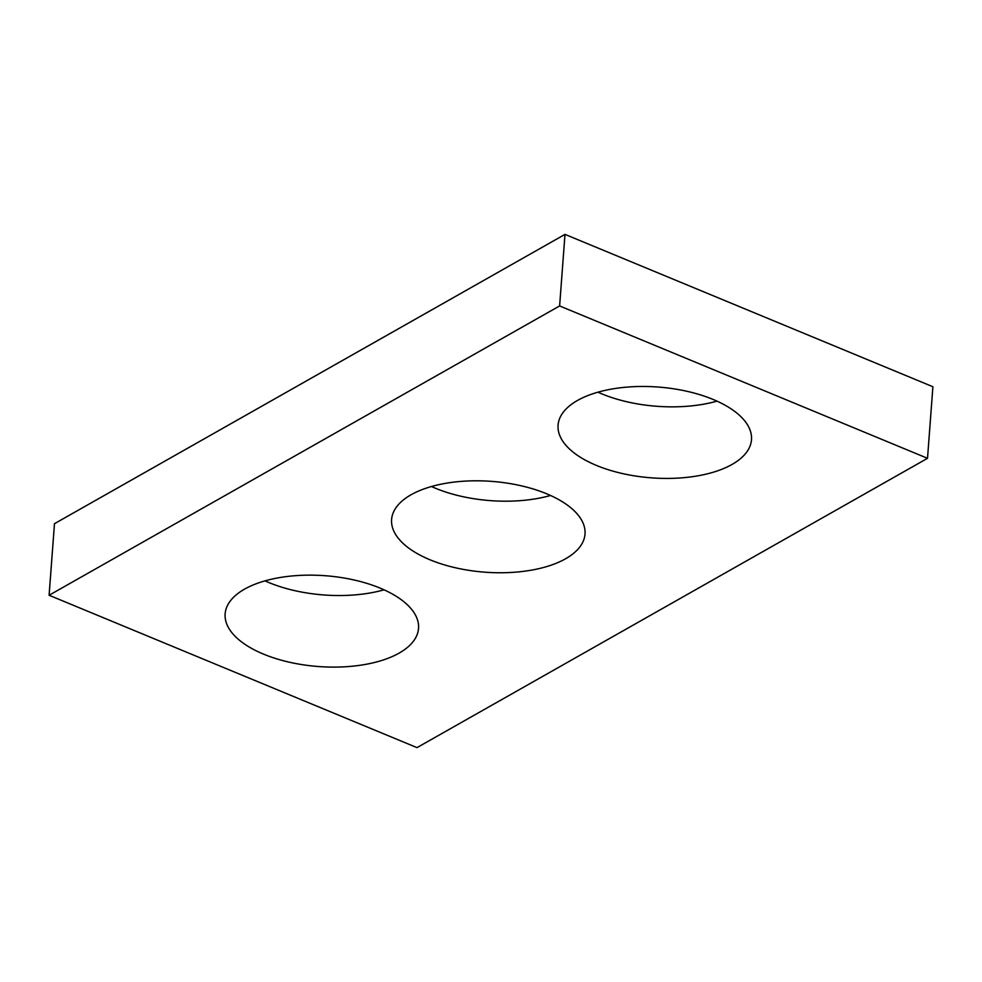 <?xml version="1.0" encoding="UTF-8"?>
<svg xmlns="http://www.w3.org/2000/svg" width="982" height="982" viewBox="0 0 982 982"><rect width="100%" height="100%" fill="white"/><g stroke="black" fill="none" stroke-linecap="round" stroke-linejoin="round"><path stroke-width="1.47" d="M417.006 747.621L927.524 458.312L559.617 305.942L49.1 595.252L417.006 747.621M49.1 595.252L54.476 523.688L564.994 234.379L932.9 386.748L927.524 458.312M564.994 234.379L559.617 305.942M550.521 495.48A96.985 45.528 4.3 0 1 435.431 488.238A96.985 45.528 4.3 0 1 431.479 486.52M430.042 559.801A96.985 45.528 4.3 0 1 391.597 519.515A96.985 45.528 4.3 0 1 491.724 481.376A96.985 45.528 4.3 0 1 585.014 534.048A96.985 45.528 4.3 0 1 529.936 570.407A96.985 45.528 4.3 0 1 430.042 559.801M384.048 589.814A96.985 45.528 4.3 0 1 268.958 582.584A96.985 45.528 4.3 0 1 265.005 580.865M263.569 654.147A96.985 45.528 4.3 0 1 225.136 613.848A96.985 45.528 4.3 0 1 325.251 575.722A96.985 45.528 4.3 0 1 418.541 628.394A96.985 45.528 4.3 0 1 363.463 664.753A96.985 45.528 4.3 0 1 263.569 654.147M716.995 401.135A96.985 45.528 4.3 0 1 601.892 393.892A96.985 45.528 4.3 0 1 597.952 392.186M596.516 465.456A96.985 45.528 4.3 0 1 558.071 425.169A96.985 45.528 4.3 0 1 658.198 387.043A96.985 45.528 4.3 0 1 751.488 439.715A96.985 45.528 4.3 0 1 696.41 476.074A96.985 45.528 4.3 0 1 596.516 465.456"/></g></svg>

